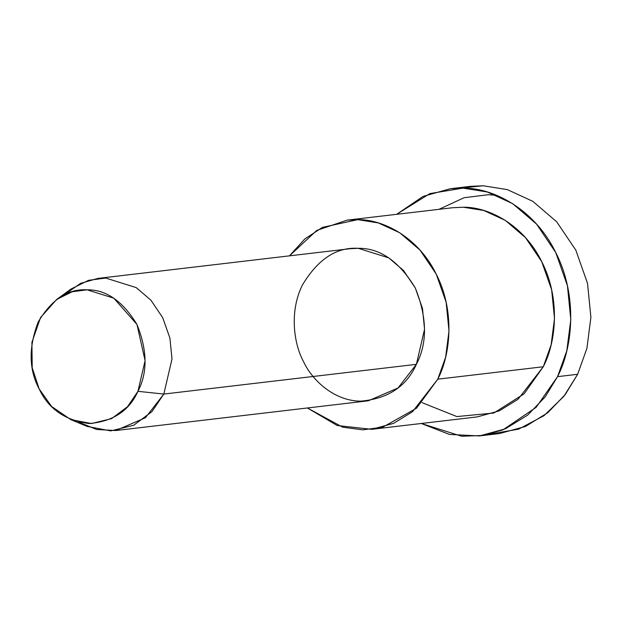 <?xml version="1.0" encoding="UTF-8"?>
<svg xmlns="http://www.w3.org/2000/svg" width="622" height="622" viewBox="0 0 622 622"><rect width="100%" height="100%" fill="white"/><g stroke="black" fill="none" stroke-linecap="round" stroke-linejoin="round"><path stroke-width="0.93" d="M496.721 195.347L488.309 194.717L464.074 197.718L438.984 209.326L464.074 197.718L488.309 194.717M460.451 188.101L483.146 185.76L507.334 189.617L532.751 201.295L556.659 221.759L575.793 250.091L587.518 283.313L590.9 317.313L586.904 348.374L577.636 374.288L563.859 396.354L543.986 415.683L518.515 429.196L489.421 434.172M70.807 419.617L87.088 426.404L110.747 430.898L133.699 425.261L151.939 411.616L163.827 394.06L137.944 391.324L127.549 406.679L111.587 418.622L91.504 423.551L70.807 419.617L51.642 406.5L39.155 388.913L32.212 367.812L31.909 342.364L40.531 317.593L56.656 299.47L72.082 291.804L87.064 289.805L113.779 298.171L136.957 324.451L145.089 360.643L137.944 391.324L163.827 394.06L171.991 359.003L169.907 338.08L162.692 317.64L150.921 300.201L136.202 287.605L105.678 278.05L88.549 280.328L70.924 289.09L56.656 299.47M137.944 391.324C147.717 372.609 147.391 350.318 136.957 324.451C122.721 301.087 106.09 289.541 87.064 289.805C68.023 288.616 51.719 299.353 38.167 322.04C28.488 347.418 28.822 369.709 39.155 388.913C48.423 408.825 65.053 420.371 89.047 423.551C112.963 421.537 129.259 410.792 137.944 391.324M63.887 295.053L80.572 283.368L97.856 278.407L105.678 278.05L136.202 287.605L150.921 300.201L162.692 317.64L169.907 338.08L171.991 359.003L163.827 394.06L145.462 417.72L115.762 430.541L96.659 429.475L78.854 422.229M115.762 430.541L368.325 400.801L398.026 387.98L416.39 364.329L163.827 394.06L416.39 364.329L424.554 329.271L422.47 308.349L415.255 287.9L403.484 270.461L388.766 257.873L358.241 248.31L350.419 248.676L97.856 278.407M371.684 429.328L477.198 416.903L499.132 410.917L518.033 399.277L543.286 366.755L437.771 379.179C450.849 354.213 454.892 310.292 436.216 274.092C418.334 237.355 383.214 219.255 357.813 219.652L322.445 227.38L304.858 238.918L289.479 255.852L316.761 230.428L347.06 220.149L357.813 219.652L378.285 222.917L399.791 232.799L420.029 250.114L436.216 274.092L446.129 302.199L448.998 330.966L445.616 357.253L437.771 379.179L412.518 411.702L393.625 423.333L371.684 429.328L337.202 425.518L307.385 407.978L342.706 427.197L362.859 429.849L382.787 427.174L416.569 408.172L437.771 379.179L543.286 366.755L551.131 344.829L554.505 318.542L551.644 289.782L541.731 261.668L525.536 237.69L505.305 220.375L483.799 210.493L463.328 207.227L452.575 207.732L347.06 220.149M416.39 364.329C406.461 386.581 387.84 398.857 360.503 401.167C334.698 400.933 312.469 380.921 303.489 361.576C293.428 342.94 289.541 310.837 302.354 285.148C317.85 259.226 336.479 246.95 358.241 248.31C379.98 248.007 398.982 261.201 415.255 287.9C427.182 317.469 427.563 342.94 416.39 364.329M479.438 435.921L499.536 433.557L525.458 426.474L547.795 412.72L565.258 394.542L577.636 374.288L557.537 376.652C572.994 347.146 577.776 295.248 555.703 252.462C534.57 209.046 493.059 187.657 463.048 188.124L429.88 193.59L396.649 214.31L423.1 196.381L450.336 188.715L463.048 188.124L487.236 191.98L512.652 203.658L536.568 224.122L555.703 252.462L567.419 285.685L570.802 319.677L566.805 350.738L557.537 376.652L545.167 396.906L527.697 415.092L505.359 428.838L479.438 435.921L449.426 434.428L421.273 423.489L461.633 436.24L482.758 435.47L502.864 429.895L536.18 407.324L557.537 376.652L577.636 374.288L586.904 348.374L590.9 317.313L587.518 283.313L575.793 250.091L556.659 221.759L532.751 201.295L507.334 189.617L483.146 185.76L470.434 186.343L450.336 188.715M463.328 207.227C488.721 206.838 523.848 224.931 541.731 261.668C560.406 297.876 556.363 341.789 543.286 366.755L524.058 393.858L493.798 413.031L456.875 416.569L422.035 402.652"/></g></svg>
